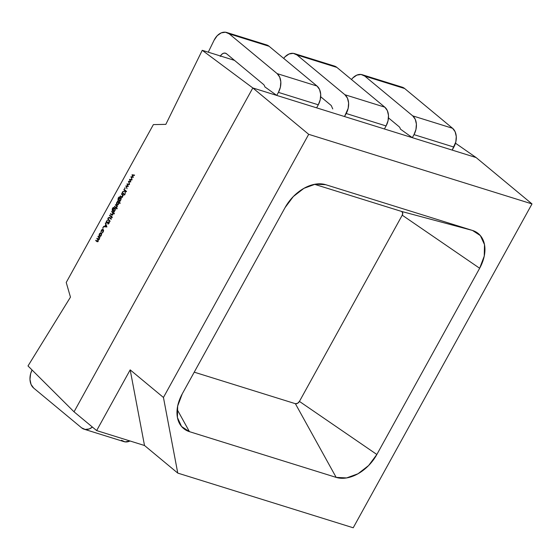 <?xml version="1.0" encoding="UTF-8"?>
<svg xmlns="http://www.w3.org/2000/svg" width="560" height="560" viewBox="0 0 560 560"><rect width="100%" height="100%" fill="white"/><g stroke="black" fill="none" stroke-linecap="round" stroke-linejoin="round"><path stroke-width="0.84" d="M28 365.953L70.462 297.143L66.227 282.478L153.384 124.6L165.837 124.362L202.244 50.309L252.819 87.955L74.039 411.817L28 365.953L74.039 411.817L96.656 430.584L74.039 411.817L252.819 87.955L202.244 50.309L234.5 60.368L202.244 50.309L165.837 124.362L153.384 124.6L66.227 282.478L70.462 297.143L28 365.953M101.15 233.163L99.372 233.884L99.463 236.229L100.331 236.383L101.255 235.515L101.577 234.129L101.15 233.163L100.24 233.037L99.372 233.884L99.043 235.207L99.463 236.229L100.331 236.383L101.255 235.515L101.577 234.129L100.863 232.995M103.173 227.549L102.802 228.228L103.194 228.067L103.173 227.549L102.781 227.71L102.802 228.228L103.194 228.067L103.173 227.549L102.781 227.71L103.264 227.871L102.781 227.71M106.386 222.894L108.731 222.313L109.172 222.46L108.731 222.313L109.032 223.286L107.94 224.154L108.955 223.44L108.927 221.942L106.918 222.6L107.464 222.782L106.589 222.53L106.61 221.375L107.576 220.395L106.351 221.151L106.386 222.894L108.731 222.313L107.94 224.154L108.955 223.44L108.927 221.942L106.589 222.53L106.61 221.375L107.576 220.395L106.351 221.151L106.561 222.992M111.58 216.727L111.867 216.202L111.356 216.531L109.76 215.152L109.557 215.516L111.153 216.895L111.09 217.609L111.377 217.091L112.112 217.721L112.315 217.357L111.58 216.727L111.867 216.202L111.356 216.531L109.76 215.152L109.557 215.516L111.153 216.895L111.09 217.609L111.377 217.091L112.112 217.721L112.315 217.357L111.58 216.727M114.912 208.264L113.162 208.985L113.162 210.574L112.679 208.586L113.841 207.41L112.434 208.425L112.189 210.266L113.015 210.546L113.519 211.134L112.189 210.266L114.128 212.107L114.009 211.47L115.01 210.602L115.332 209.279L114.912 208.264L114.016 208.138L113.162 208.985L112.861 210.469L112.364 209.643L112.679 208.586L113.841 207.41L113.071 207.627L112.434 208.425L112.189 210.266L114.128 212.107L114.009 211.47L115.01 210.602L114.632 208.096M117.11 208.243L116.739 208.915L117.11 208.243L116.732 208.411L116.739 208.915L117.11 208.243L116.732 208.411L117.18 208.565L116.732 208.411M116.823 204.778L117.432 204.981L116.823 204.778L118.622 204.05L118.93 202.531L119.994 203.448L120.19 203.084L117.635 200.879L117.775 201.53L116.746 202.412L116.417 203.742L116.823 204.778L117.747 204.904L118.622 204.05L118.93 202.531L119.994 203.448L120.19 203.084L117.635 200.879L117.439 201.243L118.307 201.453L117.439 201.243L117.775 201.53L116.746 202.412L117.124 204.946M121.114 197.064L121.996 197.379L121.114 197.064L122.647 196.756L122.913 195.314L123.438 195.237L121.618 193.662L122.675 195.748L121.681 196.952L120.386 195.895L120.19 196.259L121.114 197.064L121.863 197.407L122.647 196.756L122.913 195.314L123.438 195.237L121.618 193.662L121.422 194.026L122.535 195.076L122.465 196.497L121.681 196.952L120.386 195.895L120.19 196.259L121.618 197.386M124.789 194.334L124.418 195.006L124.796 194.831L124.789 194.334L124.411 194.502L124.418 195.006L124.796 194.831L124.789 194.334L124.411 194.502L124.859 194.656L124.411 194.502M125.09 187.845L124.719 188.524L125.111 188.363L125.09 187.845L124.698 188.006L124.719 188.524L125.111 188.363L125.09 187.845L124.698 188.006L125.181 188.167L124.698 188.006M129.542 179.319L130.277 181.482L128.408 181.37L129.542 184.184L128.933 181.776L130.767 181.965L130.025 179.809L131.817 180.054L132.034 179.669L129.5 179.389L130.277 181.482L128.408 181.37L129.542 184.184L128.933 181.776L130.767 181.965L130.025 179.809L131.817 180.054L132.034 179.669L129.542 179.319M132.062 174.755L132.797 176.918L130.928 176.806L132.062 179.613L131.46 177.212L133.322 177.338L132.545 175.238L134.344 175.49L134.554 175.098L132.02 174.818L132.797 176.918L130.928 176.806L132.062 179.613L131.46 177.212L133.322 177.338L132.545 175.238L134.344 175.49L134.554 175.098L132.062 174.755M127.015 183.89L127.757 186.053L125.888 185.941L127.022 188.748L126.413 186.347L128.247 186.536L127.505 184.373L129.297 184.625L129.514 184.233L127.015 183.89L129.43 184.387L127.015 183.89L127.757 186.053L125.923 185.864L127.022 188.748L126.413 186.347L128.247 186.536L127.505 184.373L129.297 184.625L129.514 184.233L127.015 183.89M124.054 189.252L123.858 189.616L125.055 190.652L122.549 191.975L125.111 191.016L125.125 193.977L125.398 190.946L126.343 191.772L126.546 191.408L124.054 189.252L123.858 189.616L125.055 190.652L122.549 191.975L125.111 191.016L125.125 193.977L125.398 190.946L126.343 191.772L126.546 191.408L124.054 189.252M122.311 192.416L122.108 192.78L123.928 194.355L124.131 193.991L122.311 192.416L122.108 192.78L123.928 194.355L124.131 193.991L122.311 192.416M120.701 197.778L118.951 198.499L118.951 200.088L118.468 198.1L119.63 196.924L118.223 197.939L117.971 199.78L118.804 200.06L119.301 200.648L117.971 199.78L119.917 201.621L119.798 200.984L120.792 200.116L121.114 198.8L120.701 197.778L119.805 197.659L118.951 198.499L118.643 199.983L118.153 199.157L118.468 198.1L119.63 196.924L118.86 197.141L117.971 199.78L119.917 201.621L119.798 200.984L120.792 200.116L120.421 197.617M115.577 204.617L115.374 204.981L116.578 206.115L116.592 207.564L117.397 206.192L115.577 204.617L115.374 204.981L116.578 206.115L116.592 207.564L117.397 206.192L115.577 204.617M114.632 206.325L114.429 206.689L116.249 208.264L116.452 207.9L114.632 206.325L114.429 206.689L116.249 208.264L116.452 207.9L114.632 206.325M111.349 214.76L112.224 215.075L111.349 214.76L112.882 214.452L113.127 213.003L114.205 213.934L114.408 213.57L111.853 211.365L112.903 213.444L111.909 214.648L110.621 213.591L110.418 213.955L111.349 214.76L112.091 215.103L112.882 214.452L113.127 213.003L114.205 213.934L114.408 213.57L111.853 211.365L111.65 211.729L112.763 212.772L112.693 214.193L111.909 214.648L110.621 213.591L110.418 213.955L111.853 215.082M109.858 217.616L109.291 217.231L108.066 218.043L107.807 219.1L109.928 221.508L110.131 221.144L108.276 219.478L108.332 218.246L109.326 217.714L111.16 219.275L111.363 218.911L109.291 217.231L108.066 218.043L108.423 220.206L109.928 221.508L110.131 221.144L108.276 219.478L108.332 218.246L109.326 217.714L111.16 219.275L111.363 218.911L109.312 217.238M106.918 226.961L105.49 222.887L105.728 224.588L104.72 226.422L103.369 226.723L106.918 226.961L105.49 222.887L105.728 224.588L104.72 226.422L103.369 226.723L106.918 226.961M103.145 229.523L101.325 230.349L100.982 232.092L101.542 230.545L103.488 230.076L102.97 229.901L103.257 231.875L102.018 232.995L103.187 232.008L103.572 230.615L103.145 229.523L102.2 229.432L101.325 230.349L100.982 232.092L102.228 229.831L102.97 229.901L103.271 230.734L102.018 232.995L103.187 232.008L102.865 229.362M96.705 241.437L97.559 241.731L96.705 241.437L98.126 241.185L98.287 239.715L99.246 239.155L99.456 237.832L99.974 237.741L98.154 236.173L97.958 236.537L99.078 237.587L99.057 238.896L98.476 239.316L97.041 238.196L96.838 238.56L98.07 239.841L97.398 241.353L95.921 240.219L95.718 240.583L96.705 241.437L97.391 241.766L98.126 241.185L98.287 239.715L99.246 239.155L99.456 237.832L99.974 237.741L98.154 236.173L99.057 238.896L97.965 238.994L97.041 238.196L96.838 238.56L97.545 239.169L97.937 240.926L96.908 241.073L95.921 240.219L95.718 240.583L97.188 241.738M362.306 74.739L402.178 87.171A14.154 9.989 -72.7 0 1 404.67 88.536L364.798 76.111L361.06 74.473L356.832 75.124L352.814 77.945L351.47 79.513A14.154 9.989 107.3 0 1 362.306 74.739A14.154 9.989 107.3 0 1 364.798 76.111L404.67 88.536L452.592 128.296L412.713 115.864L364.798 76.111L412.713 115.864A14.154 9.989 107.3 0 1 413.994 134.631L415.954 129.479L416.395 124.103L415.261 119.322L412.713 115.864L452.592 128.296A14.154 9.989 -72.7 0 1 453.866 147.063L413.994 134.631L453.866 147.063L452.193 150.094L412.314 137.669L413.994 134.631L412.314 137.669L400.414 129.115A5.894 4.165 107.3 0 0 399.014 126.63L388.479 117.887L399.014 126.63A5.894 4.165 107.3 0 1 400.414 129.115L412.314 137.669L316.617 107.842L476.119 157.556L452.193 150.094L455.826 141.911L456.274 136.535L455.133 131.754L452.592 128.296L404.67 88.536L402.017 87.122M264.838 86.863L276.745 95.417L252.819 87.955L316.617 107.842L318.29 104.804L278.418 92.379L276.745 95.417L316.617 107.842L318.29 104.804A14.154 9.989 -72.7 0 0 317.016 86.037L319.557 89.495L320.698 94.276L320.25 99.652L318.29 104.804L278.418 92.379L276.745 95.417L264.838 86.863A5.894 4.165 -72.7 0 0 263.438 84.378A5.894 4.165 107.3 0 1 264.838 86.863M455.483 143.206L476.119 157.556L532 203.917L308.7 134.323L163.443 397.46L177.765 473.095L144.508 445.501L96.656 430.584L130.179 369.859L163.443 397.46L308.7 134.323L252.819 87.955L308.7 134.323L532 203.917L476.119 157.556L455.483 143.206M353.22 527.779L177.765 473.095L353.22 527.779L532 203.917L353.22 527.779M472.493 230.447L480.368 235.613L484.498 244.615L484.246 256.081L479.654 268.268L376.852 454.489L368.62 465.535L357.994 473.774L346.598 477.932L336.168 477.393L189.427 431.655L181.552 426.489L177.422 417.494L177.674 406.028L182.266 393.841L285.061 207.62L293.3 196.567L303.919 188.335L315.315 184.17L325.752 184.709L472.493 230.447A35.378 24.066 -50.3 0 1 479.654 268.268L402.234 215.187A3.528 2.401 129.7 0 0 401.52 211.421L472.493 230.447L401.52 211.421L314.538 184.31L401.52 211.421L402.717 212.828L402.234 215.187L479.654 268.268L376.852 454.489L299.432 401.408L402.234 215.187L299.432 401.408L376.852 454.489A35.378 24.066 -50.3 0 1 336.168 477.393L295.379 403.69A3.528 2.401 129.7 0 0 299.432 401.408L297.549 403.333L295.379 403.69L336.168 477.393L189.427 431.655L177.142 409.458L189.427 431.655A35.378 24.066 -50.3 0 1 179.102 422.695A35.378 24.066 -50.3 0 1 182.266 393.841L285.061 207.62A35.378 24.066 -50.3 0 1 325.024 184.499A35.378 24.066 -50.3 0 1 325.752 184.709L472.493 230.447M33.677 388.073A14.154 9.989 107.3 0 1 32.046 369.985L30.618 373.751L29.974 379.379L31.052 384.433L33.677 388.073L81.599 427.833L33.677 388.073M92.414 427.07A14.154 9.989 107.3 0 1 84.091 429.198A14.154 9.989 107.3 0 1 81.599 427.833L85.162 429.443L89.208 428.96L92.414 427.07M84.091 429.198L123.963 441.63A14.154 9.989 -72.7 0 0 130.011 440.986L125.034 441.875L121.471 440.258M220.465 55.993A5.894 4.165 107.3 0 1 225.505 53.193A5.894 4.165 107.3 0 1 226.541 53.767L263.438 84.378L226.541 53.767L224.987 53.081L223.223 53.354L221.55 54.53L220.241 56.42M226.73 32.487A14.154 9.989 107.3 0 0 214.095 40.222L208.25 52.185L214.095 40.222L217.238 35.693L221.256 32.865L225.484 32.221L229.222 33.852L277.137 73.612L279.685 77.07L280.819 81.851L280.378 87.227L278.418 92.379A14.154 9.989 107.3 0 0 277.137 73.612L317.016 86.037L277.137 73.612L229.222 33.852L269.094 46.284L317.016 86.037L269.094 46.284A14.154 9.989 -72.7 0 0 266.602 44.912L226.73 32.487A14.154 9.989 107.3 0 1 229.222 33.852L269.094 46.284L266.441 44.863M177.765 473.095L144.508 445.501L130.179 369.859L163.443 397.46L177.765 473.095M96.656 430.584L144.508 445.501L130.179 369.859L96.656 430.584M194.229 372.162L295.379 403.69L194.229 372.162M131.824 177.247L130.97 176.729L133.252 177.156L131.824 177.247M133.217 177.058L132.797 176.918L133.217 177.058M132.93 175.294L132.02 174.818L132.93 175.294M129.304 181.818L128.45 181.3L130.732 181.72L129.304 181.818M130.697 181.622L130.277 181.482L130.697 181.622M130.403 179.858L129.5 179.389L130.403 179.858M126.784 186.382L125.923 185.864L128.212 186.291L126.784 186.382M128.177 186.193L127.757 186.053L128.177 186.193M127.883 184.429L126.98 183.953L127.883 184.429M124.719 188.524L125.111 188.363M126.511 191.471L125.398 190.946L126.511 191.471M123.361 191.674L122.822 191.492L123.361 191.674M125.636 191.03L123.858 189.616L124.719 189.826L125.636 191.03M124.418 195.006L124.796 194.831M124.089 194.054L122.108 192.78L124.089 194.054M121.947 197.337L120.19 196.259L121.947 197.337M122.073 196.91L122.514 197.225M121.73 196.966L122.332 197.169M123.375 195.363L121.422 194.026L123.368 195.349M120.421 198.051L120.799 197.876M120.645 198.317L121.324 198.408M120.554 199.948L119.217 200.48L119.161 198.716L120.491 198.135L121.037 198.317L120.491 198.135L120.834 200.046L119.217 200.48L118.888 199.717L119.805 198.044L120.491 198.135L120.813 198.926L120.554 199.948M120.281 200.893L119.217 200.48M121.107 198.282L120.491 198.135M117.565 204.96L117.334 204.568M118.251 201.943L117.775 201.53L118.251 201.943M117.243 204.015L117.656 205.051M116.97 202.601L118.349 202.034L119.182 202.307L118.349 202.034L118.678 203.938L117.026 204.414L116.97 202.601L117.642 201.929L118.349 202.034L118.671 202.825L117.733 204.505L117.026 204.414L116.97 202.601M118.951 202.174L118.349 202.034M119.441 202.699L119.182 202.307M118.062 204.806L117.026 204.414M117.306 206.353L116.578 206.115L117.306 206.353M117.404 206.388L115.374 204.981L117.404 206.388M116.739 208.915L117.117 208.747M116.417 207.963L114.429 206.689L116.417 207.963M114.632 208.537L115.01 208.362M114.849 208.803L115.535 208.894M114.765 210.434L113.428 210.966L113.372 209.195L114.709 208.614L115.248 208.796L114.709 208.614L115.045 210.525L113.428 210.966L113.099 210.196L114.016 208.53L114.709 208.614L115.031 209.412L114.765 210.434M114.492 211.379L113.428 210.966M115.318 208.768L114.709 208.614M112.182 215.04L110.418 213.955L112.182 215.04M112.308 214.613L112.742 214.928L112.308 214.613M112.56 214.865L111.909 214.648L112.56 214.865M113.659 213.178L111.65 211.729L113.596 213.052M112.28 217.427L111.377 217.091L112.28 217.427M111.93 217.273L109.557 215.516L111.93 217.273M111.328 218.974L109.326 217.714L111.328 218.974M110.047 217.938L109.326 217.714M108.647 219.45L110.096 221.207L108.423 220.206L109.256 220.486L108.843 220.031M109.375 217.714L109.739 217.511L109.375 217.714M106.82 222.607L107.415 222.81M108.549 222.488L109.249 222.117L108.549 222.488M108.927 221.942L108.423 221.844M108.262 222.306L108.731 222.313M106.932 222.404L107.219 223.167M104.314 226.8L103.586 226.331L105.588 226.625L104.314 226.8M106.134 224.721L105.728 224.588L106.134 224.721M105.679 223.419L105.273 223.279L105.679 223.419M106.869 226.807L105.91 226.73L106.869 226.807M106.421 226.562L105.077 226.45L105.91 226.73L105.077 226.45L105.875 225.001L106.827 226.695L105.077 226.45L105.875 225.001L106.421 226.562M102.802 228.228L103.194 228.067M103.593 230.062L102.97 229.901M102.851 229.81L103.25 229.628L102.851 229.817M99.463 236.229L100.331 236.383M100.205 236.418L99.974 236.019M99.869 235.48L100.296 236.502M101.101 233.695L101.78 233.807M101.031 235.319L99.659 235.865L99.596 234.08L100.947 233.527L101.5 233.709L100.947 233.527L101.304 235.41L99.659 235.865L99.337 235.081L100.254 233.422L100.947 233.527L101.276 234.311L101.031 235.319M100.716 236.271L99.659 235.865M101.57 233.681L100.947 233.527M97.538 241.71L95.718 240.583L97.538 241.71M98.133 241.619L96.908 241.073M98.658 239.715L96.838 238.56L98.378 239.449M99.239 239.582L97.965 238.994M99.911 237.86L97.958 236.537L99.911 237.867M331.226 105.504L320.691 96.761L331.226 105.504L332.759 108.934M294.518 53.613A14.154 9.989 107.3 0 0 283.689 58.387L285.026 56.819L289.044 53.998L293.272 53.347L297.01 54.978L344.925 94.738L347.473 98.196L348.607 102.977L348.166 108.353L344.526 116.543L346.206 113.505L386.078 125.937L384.405 128.968L386.078 125.937A14.154 9.989 -72.7 0 0 384.804 107.163L344.925 94.738A14.154 9.989 107.3 0 1 346.206 113.505L386.078 125.937L388.038 120.785L388.486 115.409L387.345 110.628L384.804 107.163L344.925 94.738L297.01 54.978L336.882 67.41L384.804 107.163L336.882 67.41A14.154 9.989 -72.7 0 0 334.39 66.045L294.518 53.613A14.154 9.989 107.3 0 1 297.01 54.978L336.882 67.41L334.229 65.996M121.709 196.959L122.542 197.239M106.694 222.593L107.527 222.873M108.619 222.25L109.452 222.53"/></g></svg>
